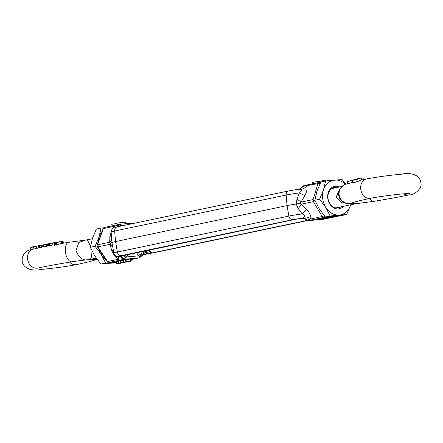 <?xml version="1.0" encoding="UTF-8"?>
<svg xmlns="http://www.w3.org/2000/svg" width="443" height="443" viewBox="0 0 443 443"><rect width="100%" height="100%" fill="white"/><g stroke="black" fill="none" stroke-linecap="round" stroke-linejoin="round"><path stroke-width="0.66" d="M288.997 190.861C287.064 191.249 286.112 192.644 286.139 195.058L114.637 231.019A19.193 1.069 172.6 0 0 111.138 232.104C112.804 226.949 111.032 229.164 117.173 226.866A4.159 3.372 78.2 0 0 114.637 231.019C114.604 228.605 115.557 227.209 117.489 226.822A4.159 3.372 78.2 0 0 117.173 226.866L288.997 190.861A4.159 3.372 78.2 0 0 288.675 190.905A4.159 3.372 78.2 0 0 286.139 195.058L287.053 205.607L288.869 216.079A4.159 3.372 78.2 0 0 292.74 219.678L294.373 219.534L292.74 219.678C290.746 219.639 289.456 218.438 288.869 216.079L117.367 252.039A4.159 3.372 78.2 0 0 121.232 255.639L122.866 255.495A4.159 3.372 78.2 0 0 123.187 255.445L122.074 255.639M300.481 218.477L294.373 219.534A4.159 3.372 78.2 0 0 294.689 219.484L121.232 255.639L292.74 219.678L302.32 218.067L304.695 216.948C304.878 215.735 304.025 214.722 302.154 213.908L298.205 208.548L296.19 204.029A19.752 1.102 172.6 0 0 287.053 205.607L115.551 241.568L117.367 252.039C117.954 254.398 119.239 255.6 121.232 255.639C119.073 256.098 118.192 256.408 118.602 256.569L121.825 255.772M114.637 231.019L115.551 241.568L117.367 252.039A19.193 1.069 172.6 0 0 113.873 253.125L111.957 242.659A19.752 1.102 172.6 0 1 115.551 241.568L114.637 231.019M314.912 200.341L313.65 200.507L313.118 199.588L300.963 202.135L300.049 203.359L301.234 204.195L313.384 201.648L313.65 200.507M313.384 201.648L322.211 216.533A2.077 0.581 -30.7 0 0 324.232 215.619M319.968 183.817A2.077 0.781 -163.2 0 0 317.93 183.596L313.118 199.588M143.765 251.131L146.079 251.447L147.27 252.288L145.769 253.989A8.317 8.212 62.2 0 0 142.967 254.863A8.317 8.212 62.2 0 0 142.962 254.863L140.276 257.15L139.827 256.353L138.166 255.91L126.897 256.912L123.547 258.657A8.317 3.788 81 0 0 120.502 256.242L294.373 219.534L301.384 218.377C301.019 218.537 302.89 217.557 307.093 220.171L307.093 220.143M324.702 216.173A2.077 1.213 84.9 0 1 323.8 217.435A2.077 1.683 78.2 0 1 322.211 216.533L310.848 218.914L307.093 220.171L308.577 220.62A2.077 1.213 84.9 0 1 308.322 220.597M325.112 218.238L325.145 218.499C326.436 218.189 325.898 218.144 323.523 218.36L316.391 219.435L325.91 218.266M324.713 218.266L324.237 218.582M328.772 217.618L331.098 217.131L322.072 218.216L328.756 217.524M300.049 203.359L296.19 204.029L296.976 199.117L299.424 192.893A19.193 1.069 172.6 0 0 286.139 195.058L287.053 205.607L288.869 216.079A19.193 1.069 172.6 0 1 302.154 213.908A8.317 0.57 -43.7 0 0 306.528 209.362L301.234 204.195A8.317 1.528 132 0 1 298.205 208.548M302.713 186.437L317.93 183.596A2.077 1.683 78.2 0 1 319.093 182.461L319.337 182.427A2.077 1.213 84.9 0 1 320.322 183.07M296.976 199.117A8.317 0.825 32.6 0 1 300.963 202.135L304.756 195.723L299.424 192.893C301.024 191.614 301.594 190.484 301.129 189.499L298.582 189.266A8.317 6.988 83 0 0 302.99 186.342A2.077 1.683 -101.8 0 1 303.959 185.634L302.741 186.409A8.317 8.212 -117.8 0 1 300.038 188.707A8.317 8.212 -117.8 0 1 300.033 188.707A8.317 8.212 -117.8 0 1 298.959 189.178M307.265 220.121A8.317 7.393 -103.6 0 0 301.683 218.183L300.974 218.405A8.317 8.212 -117.8 0 1 307.121 220.165M302.879 186.365A8.317 7.393 -103.6 0 1 298.826 189.211A8.317 7.393 -103.6 0 1 298.576 189.266L297.94 189.366M306.528 209.362C309.701 212.751 311.141 215.935 310.848 218.914A8.317 6.529 11.6 0 0 304.695 216.948M301.129 189.499A8.317 7.027 150.4 0 0 306.573 185.977C307.564 188.386 306.96 191.631 304.756 195.723M318.489 182.588L318.362 181.624L313.24 182.084L313.445 183.646M313.24 182.084L312.276 182.283L312.476 183.851M325.849 180.965L325.732 180.079L327.443 179.924L327.554 180.777M325.732 180.079L318.362 181.624M323.069 219.318A2.077 1.213 -95.1 0 0 323.152 219.318A2.077 1.213 -95.1 0 0 323.235 219.307L308.66 220.608A2.077 1.683 78.2 0 1 307.376 220.093A8.317 6.938 72.5 0 0 302.32 218.067M298.826 189.211L288.675 190.905M144.418 254.304L152.37 252.859L148.721 250.09A4.159 3.372 78.2 0 0 152.37 252.859L154.003 252.715A4.159 3.372 78.2 0 0 154.325 252.665L307.697 220.509M125.718 223.732L125.519 222.192L123.564 222.231L116.924 223.167L117.135 224.806M116.963 223.46L111.774 224.252L111.985 225.886M124.455 255.179A8.317 2.425 18.5 0 0 126.897 256.912L127.49 254.542M146.079 251.447A8.317 2.232 -29.6 0 0 138.166 255.91L136.732 252.604M307.37 220.359L142.967 254.863M120.59 226.151A8.317 1.08 129.8 0 1 121.061 225.398L122.861 225.819M96.845 245.981L97.814 246.845L109.969 244.298L110.429 243.118L109.698 242.238L97.549 244.791L96.834 245.97L102.931 228.804C102.737 228.538 103.247 228.095 104.465 227.464A2.077 1.683 -101.8 0 1 104.626 227.442M97.549 244.791L103.302 228.599A2.077 0.631 -160.4 0 0 102.931 228.804M116.033 261.824L109.172 262.439A2.077 1.213 84.9 0 1 109.089 262.45L107.173 261.531A2.077 0.426 -33.6 0 0 107.577 261.536L97.814 246.845M123.547 258.657L118.94 259.155L107.577 261.536A2.077 1.683 -101.8 0 0 109.172 262.439L124.306 259.26A2.077 1.213 84.9 0 0 125.253 257.654A8.317 1.75 36.2 0 1 123.464 255.389M120.967 260.473L120.43 260.589L120.701 262.644L127.296 261.99L121.232 262.533L120.967 260.473L123.381 260.262M116.415 261.553L116.011 261.68L116.282 263.735L116.681 263.613L116.415 261.553L118.403 261.243M118.037 261.22L118.303 263.269L124.101 262.627L117.356 263.552L121.127 263.214L116.681 263.613L118.807 263.12L118.536 261.06L118.037 261.22L120.452 260.744M131.599 258.862L131.864 260.916L131.599 258.862L123.359 260.124L123.63 262.184L128.392 261.669M147.27 252.288A8.317 4.524 -34.1 0 0 139.827 256.353A2.077 1.213 -95.1 0 1 138.886 257.959L131.687 259.471M142.962 254.863A8.317 8.212 62.2 0 0 140.287 257.134M116.93 226.921A8.317 6.468 -106 0 0 118.635 225A2.077 1.683 -101.8 0 1 119.604 224.291L104.465 227.464A2.077 1.683 -101.8 0 0 103.302 228.599L114.659 226.218L118.785 224.961L121.061 225.398A2.077 1.213 84.9 0 0 119.848 224.252L119.604 224.291A2.077 1.683 -101.8 0 1 119.765 224.269A2.077 1.213 84.9 0 1 119.848 224.252L134.423 222.951A2.077 1.213 -95.1 0 0 134.34 222.967L119.931 224.252M118.253 226.639A8.317 3.788 81 0 0 119.161 224.9M117.622 256.491L118.602 256.569A8.317 5.942 79.3 0 1 123.165 258.723M111.138 232.104L111.957 242.659L110.429 243.118M121.232 262.533L120.701 262.644M121.127 263.214L121.077 262.804M124.472 262.311L124.101 262.627M119.532 263.048L119.222 263.142M123.741 260.002L124.012 262.062L126.255 261.724M125.962 259.493L126.227 261.553L130.441 260.977L130.176 258.917M128.442 261.531L131.327 261.099L130.441 260.977M307.663 220.492L154.003 252.715L145.06 254.21A8.317 7.393 76.4 0 0 144.202 254.354M111.127 231.672L109.875 236.584A8.317 5.083 -175.3 0 0 111.365 235.028M111.647 238.677A8.317 5.753 -1.9 0 1 109.698 242.238L109.875 236.584M112.987 228.272L114.659 226.218A8.317 3.5 -136 0 1 114.715 227.475M113.508 251.148A8.317 4.336 -18.6 0 0 111.647 250.229C112.971 254 115.401 256.979 118.94 259.155A8.317 3.998 -61.4 0 0 117.849 256.635M111.647 250.229L109.969 244.298A8.317 5.056 167.6 0 1 112.727 246.889M117.173 226.866A8.317 5.942 79.3 0 0 118.785 224.961M118.425 256.624A8.317 6.512 -96.8 0 1 123.021 258.745A2.077 1.683 78.2 0 0 124.306 259.26L138.886 257.959A2.077 1.683 -101.8 0 0 139.041 257.937L140.276 257.15M127.684 261.636L124.699 262.001L127.933 261.652M130.641 261.038L127.678 261.558L130.99 261.054M126.925 261.486L126.593 261.591M352.573 202.778A9.873 9.657 -112.6 0 1 352.534 202.794C354.472 201.908 360.458 200.413 370.498 198.309A9.873 7.78 -101.5 0 1 360.757 189.299A9.873 7.78 -101.5 0 1 366.56 178.95L361.289 180.085L356.272 182.067L352.589 182.588L352.301 180.356L355.973 179.747L356.272 182.067M352.567 182.4L347.318 183.978L347.03 181.752L354.483 179.587M355.103 179.454L357.59 178.795M363.996 179.481L363.808 178.042L361.471 177.892L361.737 179.963M347.666 183.928L347.378 181.685L347.03 181.752M355.629 203.752L357.662 203.442M354.14 203.752L356.46 203.531L341.415 202.744L336.204 196.891L339.521 189.632M402.532 174.105L403.296 173.855M403.052 173.866L401.579 174.182M347.378 181.685L351.764 180.478L352.052 182.699M351.764 180.478L353.027 180.008M353.016 179.919L350.009 180.705M354.472 179.509L355.076 179.409M361.433 177.903L352.301 180.356M361.289 180.085L361.017 178.003L355.973 179.747M361.017 178.003L361.471 177.892L361.017 178.003M357.938 178.695L357.59 178.762M358.764 178.523L356.665 178.972M404.896 173.938L404.841 173.523L405.854 173.219L404.841 173.523M405.406 173.911L405.339 173.379L409.504 173.817M341.032 206.815A10.394 8.428 -101.8 0 1 338.563 207.861A10.394 8.428 -101.8 0 1 337.765 207.983A10.394 8.428 -101.8 0 1 328.091 198.929A10.394 8.428 -101.8 0 1 334.299 187.516A10.394 8.428 -101.8 0 1 335.096 187.395A10.394 8.428 -101.8 0 1 336.979 187.483M343.63 206.272A11.435 9.27 -101.8 0 1 338.496 208.886A11.435 9.27 -101.8 0 1 327.77 198.392A11.435 9.27 -101.8 0 1 335.556 186.243A11.435 9.27 -101.8 0 1 339.576 186.94M316.95 191.293L320.848 181.984L325.588 180.993L323.501 189.92L319.602 199.228L314.862 200.219L316.95 191.293M319.602 199.228L325.771 207.418L330.135 215.99L346.653 214.512L341.913 215.508L325.395 216.981L319.22 208.791L314.862 200.219M345.872 184.188L342.107 179.515L325.588 180.993M346.653 214.512L350.684 204.788A17.67 14.331 -101.8 0 1 350.551 205.203A17.67 14.331 -101.8 0 1 339.299 215.06A17.67 14.331 -101.8 0 1 325.771 207.418A17.67 14.331 -101.8 0 1 323.501 189.92A17.67 14.331 -101.8 0 1 334.753 180.063A17.67 14.331 -101.8 0 1 345.557 184.31M330.135 215.99L325.395 216.981M52.938 243.146L52.623 242.941L52.894 245.007L49.455 245.965L48.841 245.915L48.569 243.794L49.622 243.589M46.836 246.363L46.587 244.126L47.429 243.916L47.7 245.998L46.864 246.23M46.653 246.153L43.231 246.917M38.978 245.572L39.255 247.67L38.724 247.914L36.426 248.44L36.143 246.286L38.978 245.572L38.447 245.776L38.724 247.914M42.124 244.935L42.395 247.028L41.863 247.255L39.56 247.726L39.283 245.599L42.124 244.935L41.592 245.129L41.863 247.255M56.909 244.342L54.168 245.311L53.88 243.107L56.638 242.26L55.148 242.498M54.107 244.863L52.994 245.034L52.723 242.952L54.506 242.603M33.84 248.717L31.021 249.968A9.873 8.223 77.8 0 0 27.588 259.155A9.873 8.223 77.8 0 0 37.882 268.048C46.665 266.149 58.044 264.061 72.021 261.774A9.873 4.967 80.7 0 1 65.437 252.194A9.873 4.967 80.7 0 1 68.842 242.282L59.849 243.783L56.615 245.134L56.322 242.875L56.77 242.842L57.064 245.112M36.387 248.174L33.895 249.132L33.613 246.939L35.972 246.136L33.613 246.939M34.443 246.491L30.639 247.742L30.932 249.996L30.728 247.715A11.955 9.951 -102.2 0 1 33.258 246.712L33.258 246.712A11.955 9.951 -102.2 0 1 33.435 246.679L32.959 246.784M90.854 248.473L91.435 257.156L89.082 259.598C83.301 261.143 78.954 258.153 76.03 250.627L78.843 242.443L85.449 240.123M87.31 239.835L90.544 246.12M96.292 258.225L89.082 259.598L96.236 258.142M33.989 249.104L33.707 246.912M61.71 243.467L61.483 241.695L59.473 241.74L56.77 242.842M62.801 243.285L62.557 241.441L61.483 241.695M63.349 243.19L63.127 241.518L62.557 241.441M56.322 242.875L59.473 241.74M52.723 242.952L55.065 242.581L53.88 243.107M54.616 245.267L54.328 243.057M55.779 244.619L55.508 242.515M56.377 244.542L56.1 242.432M56.687 242.648L56.638 242.26M57.756 242.149L56.543 242.243M42.993 245.045L42.135 245.001M41.675 245.023L40.977 245.123M41.592 245.129L39.283 245.599M38.834 245.605L38.02 245.715M38.447 245.776L36.143 246.286M43.564 244.774L46.515 244.06L43.564 244.774L43.84 246.912M46.587 244.126L47.429 243.916L46.515 244.06M48.281 245.843L48.027 243.916M52.235 243.141L49.727 243.572M49.455 245.965L49.179 243.805L48.569 243.794M52.623 242.941L49.179 243.805M86.114 240.062L88.45 239.591M90.821 239.098L88.434 239.453M30.639 247.742L32.793 246.817M112.655 262.129A17.67 14.331 78.2 0 0 114.798 262.134A17.67 14.331 78.2 0 0 116.049 261.951M101.929 231.634A17.67 14.331 78.2 0 0 98.999 236.994A17.67 14.331 78.2 0 0 98.047 242.554M98.85 249.01A17.67 14.331 78.2 0 0 101.27 254.492A17.67 14.331 78.2 0 0 105.755 259.399M103.723 227.78L101.087 228.067L98.999 236.994L95.101 246.302L101.27 254.492L105.633 263.059L116.06 262.023M116.149 262.716L100.893 264.056L105.633 263.059M100.893 264.056L94.719 255.866L90.361 247.294L95.101 246.302M90.361 247.294L92.449 238.367L96.347 229.059L101.087 228.067M339.277 215.791L338.535 216.106A2.077 1.683 78.2 0 1 338.374 216.134L323.8 217.435L308.66 220.608A2.077 1.213 84.9 0 1 308.577 220.62L323.396 219.285A2.077 1.683 -101.8 0 1 323.235 219.307L338.374 216.134A2.077 1.213 -95.1 0 0 338.851 215.835M304.114 185.611A2.077 1.683 -101.8 0 0 303.959 185.634L319.093 182.461A2.077 1.683 78.2 0 1 319.253 182.438A2.077 1.213 84.9 0 1 319.337 182.427L320.693 182.306M320.688 182.311L319.42 182.422M323.551 219.241A2.077 1.683 -101.8 0 1 323.396 219.285L338.535 216.106M134.993 223.134A2.077 1.213 -95.1 0 0 134.423 222.951L135.303 223.067M116.033 261.83L109.089 262.45A2.077 1.213 84.9 0 1 108.828 262.428M366.56 178.95C376.932 176.978 388.428 175.4 401.059 174.226C413.961 171.685 420.296 176.801 420.85 182.66C422.722 188.441 414.017 195.33 409.299 194.826A9.873 8.223 -102.2 0 1 403.844 193.812M409.299 194.826C400.073 196.819 388.361 198.973 374.158 201.294A9.873 4.967 -99.3 0 1 369.844 198.442M352.534 202.794A9.873 9.657 -112.6 0 1 339.139 194.809A9.873 9.657 -112.6 0 1 344.959 184.554C339.831 187.749 337.732 191.287 338.646 195.169L339.742 198.58L342.378 201.709L346.598 203.669L354.3 203.741M347.03 181.757L347.318 183.978M69.706 262.156A9.873 7.78 78.5 0 0 76.44 264.621C66.068 266.597 54.572 268.17 41.941 269.35C29.039 271.886 22.704 266.775 22.15 260.91L22.255 257.71L23.894 253.878L27.012 250.993L30.86 249.431M91.917 259.415A9.873 9.657 67.4 0 0 97.106 259.354M302.724 186.42L300.038 188.707M300.033 188.707L298.787 189.222M107.173 261.531L96.834 245.976M118.059 256.658L118.059 256.658C116.227 255.733 115.728 257.466 113.873 253.125M118.303 263.275L118.037 261.215M131.687 259.476L139.041 257.937M125.491 259.637L125.757 261.691M370.498 198.309C379.562 196.393 403.318 193.408 409.47 193.541M347.279 183.69L344.959 184.554M335.883 207.894L355.668 203.747L374.158 201.294M331.829 188.563L341.907 186.448M401.945 174.071L402.349 173.988M36.68 268.198L37.882 268.048M48.819 245.743L47.855 245.92M43.22 246.801L42.39 246.961M39.244 247.587L39.532 247.532M68.842 242.282L85.377 240.128L92.316 238.783M72.021 261.774C81.351 260.34 88.462 259.543 93.34 259.371L92.15 259.194M97.128 259.382L89.425 261.702L76.44 264.621M42.96 244.813L43.237 246.917M47.589 243.899L47.861 245.987M46.404 244.226L46.681 246.352M33.258 246.712L33.635 246.635M52.196 243.013L52.695 242.925"/></g></svg>
